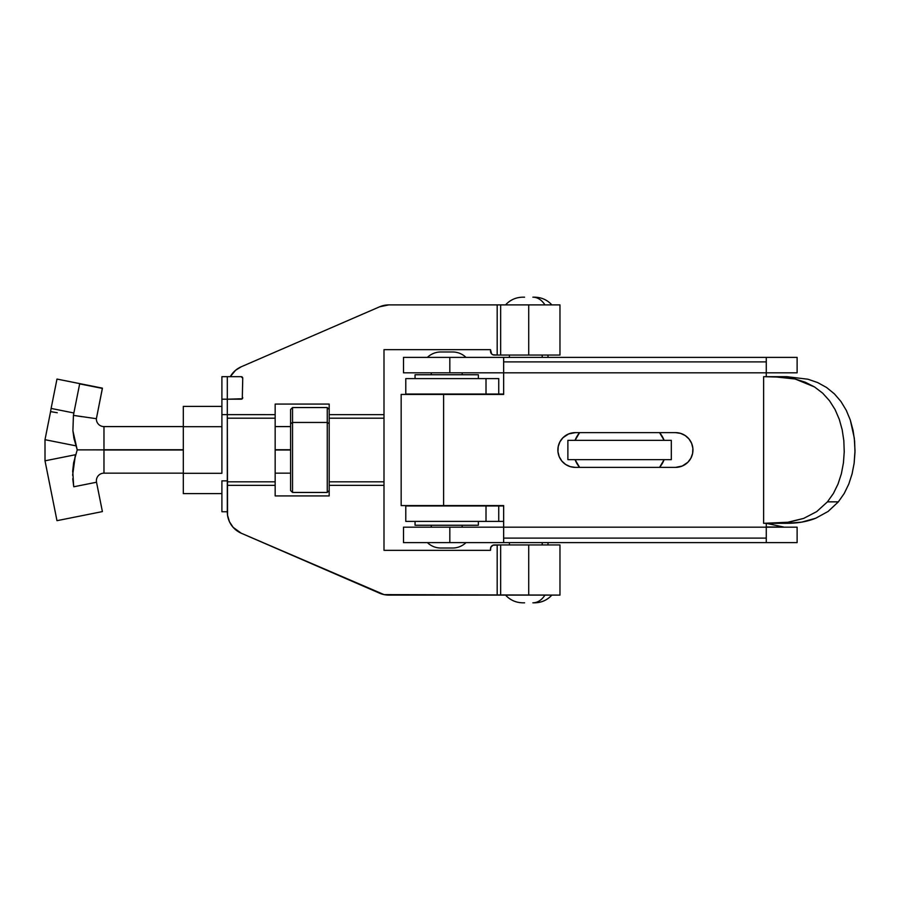 <?xml version="1.0" encoding="UTF-8"?>
<svg xmlns="http://www.w3.org/2000/svg" width="900" height="900" viewBox="0 0 900 900"><rect width="100%" height="100%" fill="white"/><g stroke="black" fill="none" stroke-linecap="round" stroke-linejoin="round"><path stroke-width="1.35" d="M575.066 459.652A27.011 27.011 0 0 0 579.6 467.37A27.011 27.011 0 0 1 575.066 459.652L579.6 467.37M478.35 378.608L478.35 374.749L415.058 374.749L415.058 378.608L415.058 374.749L478.35 374.749L478.35 378.608M478.35 521.392L478.35 525.251L478.35 521.392M415.058 525.251L415.058 521.392L415.058 525.251L478.35 525.251L415.058 525.251M405.866 505.957L503.651 505.957L486.011 505.957L486.011 521.392L498.746 521.392L498.746 505.957L498.746 521.392L486.011 521.392L486.011 505.957L405.787 505.957L405.787 521.392L486.011 521.392L405.866 521.392M503.651 521.392L498.746 521.392L503.651 521.392M405.866 394.043L503.651 394.043L498.746 394.043L498.746 378.608L486.011 378.608L486.011 394.043L498.746 394.043L498.746 378.608L405.787 378.608L405.787 394.043L486.011 394.043L486.011 378.608L405.866 378.608M579.6 432.63L575.066 440.348A27.011 27.011 0 0 1 579.6 432.63A27.011 27.011 0 0 0 575.066 440.348M659.576 467.37L664.121 459.652A27.011 27.011 0 0 1 659.576 467.37A27.011 27.011 0 0 0 664.121 459.652M664.121 440.348L659.576 432.63A27.011 27.011 0 0 1 664.121 440.348A27.011 27.011 0 0 0 659.576 432.63M567.877 459.652L567.877 440.348L567.877 459.652L671.31 459.652L671.31 440.348L671.31 459.652L567.877 459.652M671.31 440.348L567.877 440.348L671.31 440.348M783.607 527.186L766.271 527.017L783.607 527.017L766.238 523.327M766.271 357.379L403.504 357.379L403.504 372.814L503.651 372.814L503.651 394.425L443.61 394.425L443.61 505.575L503.651 505.575L503.651 538.099L766.271 538.099L766.271 527.186L503.651 527.186L766.271 527.186L766.271 523.327L763.627 523.327L763.627 376.673L766.271 376.673L766.271 372.814L503.651 372.814L797.119 372.814L797.119 357.379L797.119 372.814L766.271 372.814L766.271 376.673L763.627 376.673L784.451 377.224L795.15 379.012L814.5 386.933L822.679 393.176L829.53 400.759L835.087 409.567L839.273 419.287L842.186 429.784L843.829 440.674L844.234 451.868L843.424 462.949L841.376 473.738L838.046 483.986L833.434 493.414L827.438 501.851L816.739 511.582L803.711 518.389L786.78 522.506L773.404 523.327L786.78 523.327L801.72 522.124L815.76 518.22L828.101 511.447L838.361 501.851L827.438 501.851L816.739 511.582L803.711 518.389L788.962 522.191L763.627 523.327L766.271 523.327L766.271 538.099L503.651 538.099L503.651 542.621L503.651 527.186L449.82 527.186L449.82 542.621L797.119 542.621L797.119 527.186L797.119 542.621L766.271 542.621L766.271 538.099L766.271 542.621L449.82 542.621L449.82 527.186L403.504 527.186L403.504 542.621L449.82 542.621L403.504 542.621L403.504 527.186L503.651 527.186L503.651 505.575L401.164 505.575L443.61 505.575L443.61 394.425L401.164 394.425L401.164 505.575L401.164 394.425L503.651 394.425L503.651 361.901L766.271 361.901L766.271 357.379L449.82 357.379L449.82 372.814L449.82 357.379L403.504 357.379L403.504 372.814L503.651 372.814L503.651 359.246L503.651 361.901L766.271 361.901L766.271 372.814L766.271 357.379L797.119 357.379L766.271 357.379M575.246 467.37L570.195 466.616L565.594 464.445L570.195 466.616L575.246 467.37A17.37 17.37 0 0 1 562.961 437.715A17.37 17.37 0 0 1 575.246 432.63L675.585 432.63A17.37 17.37 0 0 1 687.859 462.285A17.37 17.37 0 0 1 675.585 467.37L575.246 467.37L675.585 467.37L682.222 466.043L687.859 462.285L685.226 464.445M565.594 435.555L562.961 437.715L568.597 433.957L575.246 432.63L675.585 432.63L680.625 433.384L675.585 432.63M559.924 441.81L558.214 446.614L559.924 441.81L562.961 437.715M690.896 458.19L692.617 453.386L692.865 448.301L692.617 453.386L690.896 458.19L687.859 462.285M685.226 435.555L680.625 433.384L685.226 435.555L689.006 438.986L691.627 443.351L692.865 448.301M565.594 464.445L561.814 461.014L559.192 456.649L557.955 451.699L558.214 446.614M503.651 359.246L503.651 357.379L503.651 359.246M797.119 527.186L766.271 527.186L797.119 527.186M786.78 523.327L763.627 523.327L763.627 376.673L773.404 376.673L795.15 379.012L805.298 382.23L814.5 386.933L822.679 393.176L829.53 400.759L835.087 409.567L839.273 419.287L842.186 429.784L843.829 440.674L844.234 451.868L843.424 462.949L841.376 473.738L838.046 483.986L833.434 493.414L827.438 501.851L838.361 501.851L844.211 493.481L848.768 484.121L852.064 473.974L854.134 463.275L855 450.72L854.303 438.12L850.286 419.985L846.27 410.321L840.949 401.49L834.39 393.863L826.594 387.506L817.74 382.613L807.975 379.226L786.78 376.673L773.404 376.673L786.78 376.673L807.975 379.226L817.74 382.613L826.594 387.506L834.39 393.863L840.949 401.49L846.27 410.321L850.286 419.985L853.076 430.425L854.629 441.236L854.977 452.306L854.134 463.275L852.064 473.974L848.768 484.121L844.211 493.481L838.361 501.851L828.101 511.447L815.76 518.22C807.278 521.618 797.614 523.327 786.78 523.327M440.798 548.021L452.61 548.021A19.294 19.294 0 0 0 465.998 542.621A19.294 19.294 0 0 1 452.61 548.021L440.798 548.021A19.294 19.294 0 0 1 427.399 542.621A19.294 19.294 0 0 0 440.798 548.021M452.61 351.979L440.798 351.979A19.294 19.294 0 0 0 427.399 357.379A19.294 19.294 0 0 1 440.798 351.979L452.61 351.979A19.294 19.294 0 0 1 465.998 357.379A19.294 19.294 0 0 0 452.61 351.979M431.257 372.814L431.257 374.749L431.257 372.814M431.257 525.251L431.257 527.186L431.257 525.251M462.139 527.186L462.139 525.251L462.139 527.186M462.139 374.749L462.139 372.814L462.139 374.749M228.274 518.614L227.554 515.34L229.466 521.752L233.145 527.355L241.256 533.227L384.086 594.619L559.969 595.102L528.716 595.102L528.716 544.939L559.969 544.939L500.647 544.939L500.647 595.102L528.716 595.102L528.716 544.939L500.647 544.939L500.647 595.102L497.183 595.102L497.183 544.939L500.647 544.939L492.885 545.231L490.804 547.324L490.5 550.339L383.996 550.339L383.996 485.359L329.186 485.359L329.186 495.923L275.164 495.923L275.164 485.359L227.306 485.359L275.164 485.359L275.164 418.185L227.306 418.185L275.164 418.185L275.164 414.641L275.164 450L290.599 450L275.164 450L275.164 495.923L329.186 495.923L329.186 488.554M500.647 304.897L500.647 355.061L528.716 355.061L528.716 304.897L500.647 304.897L500.647 355.061L497.183 355.061L497.183 304.897L388.8 304.897L379.586 306.81L241.256 366.772L235.553 370.294L230.276 376.673A23.152 23.152 0 0 1 241.256 366.772L379.586 306.81A23.152 23.152 0 0 1 388.8 304.897L500.647 304.897L497.183 304.897L497.183 355.061L559.969 355.061L528.716 355.061L528.716 304.897L500.647 304.897M559.969 304.897L528.716 304.897L559.969 304.897L559.969 355.061M227.306 481.815L275.164 481.815L227.306 481.815M241.796 376.796L242.741 378.214A1.541 1.541 0 0 0 241.2 376.673L227.306 376.673L227.306 399.195L221.906 399.195L221.906 376.673L227.306 376.673L221.906 376.673L221.906 399.195L227.306 399.195L227.306 414.63L275.164 414.641L275.164 404.077L329.186 404.077L329.186 414.641L383.996 414.641L383.996 349.661L490.5 349.661L491.636 353.936L492.885 354.769L497.183 355.061L494.37 355.061A3.859 3.859 0 0 1 490.5 351.202L490.5 349.661L383.996 349.661L383.996 418.185L383.996 414.641L329.186 414.641L329.186 404.077L275.164 404.077L275.164 414.641L227.306 414.641L227.554 515.34L227.306 511.751L221.906 511.751L221.906 480.87L221.906 511.751L227.306 511.751L227.306 414.63L221.906 414.63L221.906 399.195L221.906 414.63L227.306 414.63L227.306 376.673L241.2 376.673L242.741 378.214L242.291 398.745L227.306 399.195L241.2 399.195L242.629 398.239M491.636 353.936L492.885 354.769M227.306 511.988A23.152 23.152 0 0 0 241.256 533.227L379.586 593.19A23.152 23.152 0 0 0 388.8 595.102L497.183 595.102L497.183 544.939L494.37 544.939A3.859 3.859 0 0 0 490.5 548.798L490.5 550.339L383.996 550.339L383.996 418.185L329.186 418.185L383.996 418.185L383.996 485.359L329.186 485.359L329.186 423.709L327.262 422.46L327.262 492.446L327.262 422.46L292.534 422.46L290.599 423.709L290.599 490.522L292.534 492.446L292.534 422.46L292.534 492.446L327.262 492.446L329.186 490.522L329.186 409.478L327.262 407.554L327.262 422.46L327.262 407.554L292.534 407.554L292.534 422.46L327.262 422.46L329.186 423.709L329.186 411.007M329.186 481.815L383.996 481.815L329.186 481.815M79.661 383.895L73.867 412.976L79.661 383.895L102.397 388.147L56.981 379.069L51.109 408.431L56.981 379.069L102.397 388.147L96.379 418.702L102.397 388.406L79.661 383.895L73.867 412.976L73.44 415.373L96.379 418.702A7.594 7.594 0 0 0 103.972 426.589L103.972 449.741L103.972 426.589A7.594 7.594 0 0 1 96.379 418.702L73.44 415.373L72.911 430.808L77.22 449.865L183.319 449.741L103.972 449.741L103.972 473.152A7.594 7.594 0 0 0 96.525 482.231L102.397 511.594L96.525 482.231A7.594 7.594 0 0 1 103.972 473.152L103.972 450L183.319 450L77.22 449.865L73.665 462.577M72.754 478.721L73.597 485.629M72.619 475.301L75.431 454.736L72.731 470.599L73.631 485.775L72.731 470.599L73.654 462.6L77.22 449.865L73.957 438.401L72.911 430.808L73.406 415.575M85.725 449.865L90.517 449.865L85.725 449.865M94.837 449.876L97.234 449.865M275.164 449.741L290.599 449.741L275.164 449.741M290.599 449.865L275.164 449.865L290.599 449.865M183.319 449.865L103.972 449.865L183.319 449.865M72.731 470.632L72.675 471.679M56.981 520.673L45.011 460.822L75.431 454.736L45.011 460.822L56.981 520.673L102.397 511.594L56.981 520.673M73.823 486.776L96.525 482.231L73.823 486.776L73.631 485.775M45.011 460.822L45 439.695L75.735 445.804L45 439.695L50.58 411.615L57.262 412.74L50.58 411.615L51.109 408.431L73.867 412.976L51.109 408.431M73.733 437.164L74.16 439.414M82.215 416.734L73.429 415.373M73.44 415.373L73.867 412.976M97.222 449.865L94.905 449.865M77.951 416.081L79.897 416.374M221.906 480.87L227.306 480.87L221.906 480.87M242.741 397.654A1.541 1.541 0 0 1 241.2 399.195M221.906 406.395L221.906 473.299L183.319 473.299L183.319 493.605L183.319 426.701L183.319 473.299L221.906 473.299L221.906 426.701L183.319 426.701L183.319 406.395L183.319 426.701L221.906 426.701L221.906 406.395L183.319 406.395L221.906 406.395M221.906 493.605L183.319 493.605L221.906 493.605M290.599 409.759L290.599 490.399M292.534 422.46L292.534 407.554L290.599 409.478L290.599 423.709L292.534 422.46M534.555 297.18L532.845 297.18A23.152 16.211 90 0 1 544.928 304.897A23.152 16.211 -90 0 0 532.845 297.18L534.611 297.18C541.451 297.304 547.211 299.869 551.869 304.897M551.869 595.102C547.211 600.131 541.451 602.696 534.611 602.82L532.845 602.82A23.152 16.211 -90 0 0 544.928 595.102A23.152 16.211 90 0 1 532.845 602.82L534.555 602.82M542.216 355.061L542.216 357.379L542.216 355.061M542.216 542.621L542.216 544.939L542.216 542.621M524.587 297.18L523.283 297.18M505.553 304.897C510.21 299.869 515.97 297.304 522.81 297.18L522.866 297.18M522.866 602.82L522.81 602.82C515.97 602.696 510.21 600.131 505.553 595.102M523.283 602.82L524.587 602.82M559.969 544.939L559.969 595.102M290.599 426.589L275.164 426.589M183.319 426.589L103.972 426.589M103.972 473.152L183.319 473.152M275.164 473.152L290.599 473.152M548.01 544.939L548.01 542.621M548.01 357.379L548.01 355.061M509.411 544.939L509.411 542.621M509.411 357.379L509.411 355.061"/></g></svg>
